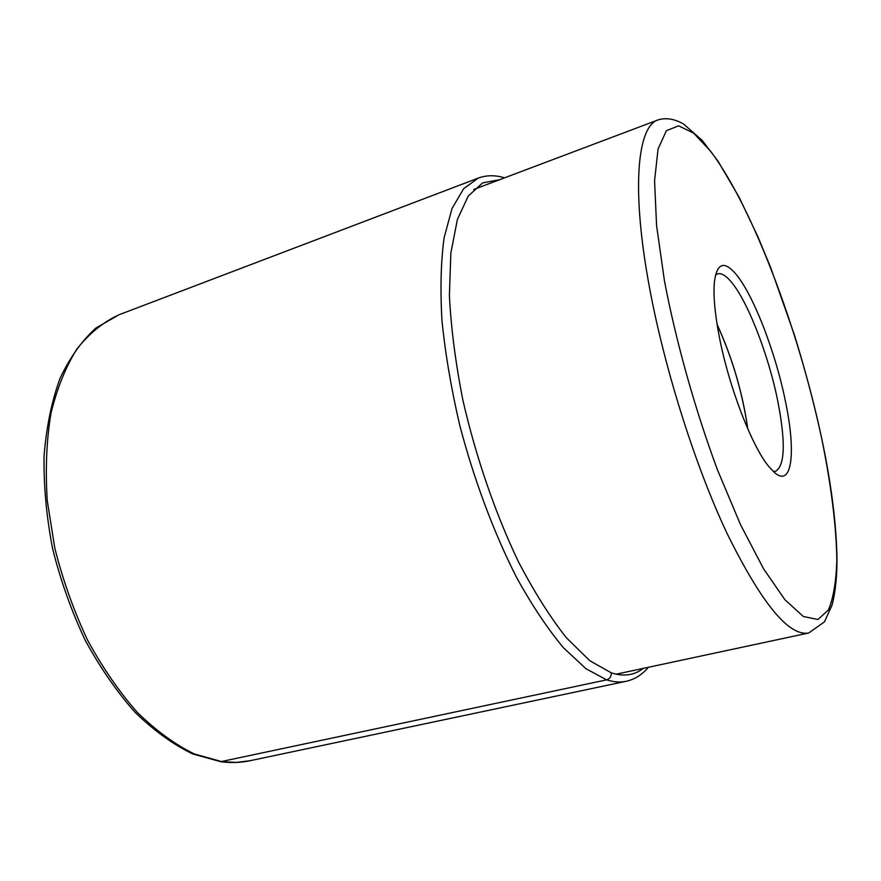 <?xml version="1.0" encoding="UTF-8"?>
<svg xmlns="http://www.w3.org/2000/svg" width="881" height="881" viewBox="0 0 881 881"><rect width="100%" height="100%" fill="white"/><g stroke="black" fill="none" stroke-linecap="round" stroke-linejoin="round"><path stroke-width="1.32" d="M734.897 272.945C752.638 292.756 775.401 351.475 785.445 401.351C796.083 451.667 792.327 487.887 774.674 472.723L768.728 466.445C751.636 446.006 728.279 385.096 718.995 335.165C714.7 312.315 713.181 294.474 714.425 281.656C716.914 263.507 723.742 260.6 734.897 272.945M717.112 324.56C732.309 357.884 742.529 392.662 747.782 428.915M747.848 429.069C742.595 392.706 732.342 357.807 717.09 324.384M715.515 275.059L717.552 273.87C720.977 272.868 725.14 275.081 730.019 280.51C746.846 298.879 768.441 354.261 777.813 401.284C785.753 442.273 785.004 465.62 775.566 471.302L773.21 471.412M220.547 761.713L606.646 679.857C609.916 678.799 611.436 676.454 611.238 672.82C623.715 676.806 634.386 675.331 643.251 668.393M222.111 761.713L194.272 753.938C175.099 744.555 156.135 730.723 137.392 712.454C119.144 691.761 102.515 667.611 87.505 639.991C73.817 610.863 62.925 580.293 54.831 548.279L47.255 500.639C45.261 469.419 46.495 440.313 50.955 413.321C57.122 388.125 65.844 366.584 77.11 348.722C89.543 333.216 103.484 321.906 118.935 314.792L95.864 328.073C81.757 340.87 69.797 357.675 59.985 378.478C51.682 401.384 46.363 427.23 44.05 456.017C43.621 486.026 46.495 517.015 52.662 548.962C60.69 580.799 71.526 611.205 85.182 640.179C100.159 667.666 116.821 691.739 135.134 712.388C154.01 730.657 173.194 744.511 192.686 753.96L221.153 761.79C231.196 763.034 240.81 762.682 249.973 760.732L236.383 762.395L222.111 761.713M504.527 177.852C495.298 174.978 486.554 175.055 478.284 178.083L463.659 188.666L452.019 208.544L444.123 237.683C440.874 261.481 440.159 289.133 441.976 320.651C445.334 353.887 451.248 388.741 459.728 425.226C474.11 480.079 494.032 533.192 516.751 577.771C532.212 605.654 547.773 628.968 563.422 647.722L585.931 668.701L606.646 679.857C613.683 682.092 620.191 682.577 626.16 681.299L249.973 760.732M499.637 179.702L482.645 182.907L468.252 196.056L457.382 219.501L450.863 252.99L449.398 295.542C451.028 327.886 455.521 362.73 462.877 400.084C475.828 456.787 495.298 513.348 518.336 561.56C534.139 591.834 550.151 617.229 566.384 637.756L589.763 660.695L611.238 672.82M821.433 437.185C830.904 483.284 836.366 525.726 836.818 560.118C836.19 581.372 833.404 597.979 828.47 609.927L817.964 619.497L803.318 616.491L784.927 599.73L763.618 568.884L740.613 524.856L717.497 469.947C694.944 409.18 676.079 341.861 664.461 280.918L656.587 225.591L654.561 180.913L658.052 148.999L666.377 130.718L678.59 125.807L693.688 133.185L710.681 151.312C752.517 206.925 798.34 329.065 821.411 437.119L821.433 437.185C813.989 403.046 804.893 368.732 794.166 334.24L770.842 268L758.101 237.165L739.104 197.201L718.026 161.179L702.234 140.42L683.656 124.078C674.428 118.825 665.86 117.448 657.975 119.948C637.866 126.104 631.347 185.66 648.174 280.246L648.185 280.334C662.688 362.884 694.107 463.428 726.88 533.06C761.514 603.276 788.792 636.589 808.736 632.987L824.451 621.876L832.027 605.115C835.562 591.658 837.203 575.359 836.95 556.219C836.124 521.761 831.036 482.458 821.687 438.32M626.16 681.299C634.749 679.383 642.15 674.714 648.35 667.302M478.284 178.083L118.935 314.792M808.736 632.987L616.16 674.185M657.975 119.948L473.725 189.481"/></g></svg>
